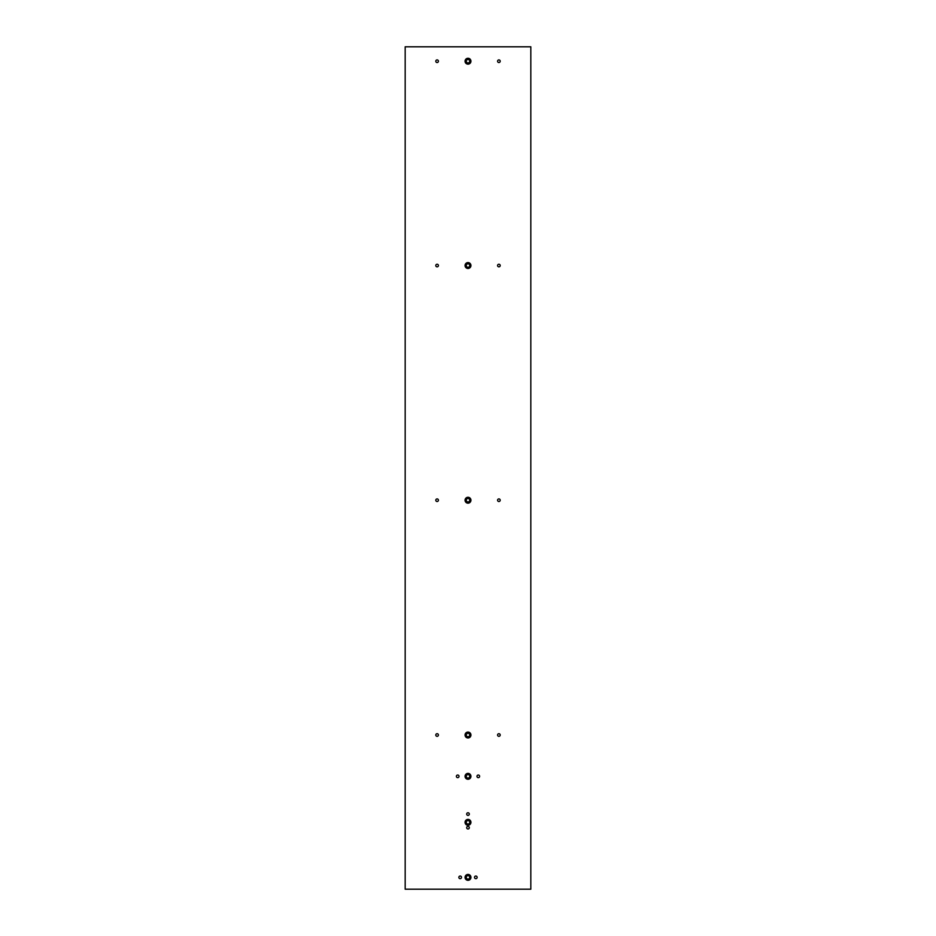 <?xml version="1.0" encoding="UTF-8"?>
<svg xmlns="http://www.w3.org/2000/svg" width="936" height="936" viewBox="0 0 936 936"><rect width="100%" height="100%" fill="white"/><g stroke="black" fill="none" stroke-linecap="round" stroke-linejoin="round"><path stroke-width="0.7" stroke-dasharray="4.68 3.51" d="M405.183 46.8L405.183 889.2L530.817 889.2L530.817 46.8L405.183 46.8L405.183 889.2L530.817 889.2L530.817 46.8L405.183 46.8M497.589 61.214A1.31 1.31 0 0 1 498.9 59.904A1.31 1.31 0 0 1 500.198 61.214A1.31 1.31 0 0 1 498.9 62.525A1.31 1.31 0 0 1 497.589 61.214A1.31 1.31 0 0 1 498.9 59.904A1.31 1.31 0 0 1 500.198 61.214A1.31 1.31 0 0 1 498.9 62.525A1.31 1.31 0 0 1 497.589 61.214M497.589 265.531A1.31 1.31 0 0 1 498.9 264.233A1.31 1.31 0 0 1 500.198 265.531A1.31 1.31 0 0 1 498.9 266.842A1.31 1.31 0 0 1 497.589 265.531A1.31 1.31 0 0 1 498.9 264.233A1.31 1.31 0 0 1 500.198 265.531A1.31 1.31 0 0 1 498.9 266.842A1.31 1.31 0 0 1 497.589 265.531M497.589 500.222A1.31 1.31 0 0 1 498.9 498.911A1.31 1.31 0 0 1 500.198 500.222A1.31 1.31 0 0 1 498.9 501.52A1.31 1.31 0 0 1 497.589 500.222A1.31 1.31 0 0 1 498.9 498.911A1.31 1.31 0 0 1 500.198 500.222A1.31 1.31 0 0 1 498.9 501.52A1.31 1.31 0 0 1 497.589 500.222M497.589 735.017A1.31 1.31 0 0 1 498.9 733.707A1.31 1.31 0 0 1 500.198 735.017A1.31 1.31 0 0 1 498.9 736.328A1.31 1.31 0 0 1 497.589 735.017A1.31 1.31 0 0 1 498.9 733.707A1.31 1.31 0 0 1 500.198 735.017A1.31 1.31 0 0 1 498.9 736.328A1.31 1.31 0 0 1 497.589 735.017M435.802 61.214A1.31 1.31 0 0 1 437.1 59.904A1.31 1.31 0 0 1 438.411 61.214A1.31 1.31 0 0 1 437.1 62.525A1.31 1.31 0 0 1 435.802 61.214A1.31 1.31 0 0 1 437.1 59.904A1.31 1.31 0 0 1 438.411 61.214A1.31 1.31 0 0 1 437.1 62.525A1.31 1.31 0 0 1 435.802 61.214M435.802 265.531A1.31 1.31 0 0 1 437.1 264.233A1.31 1.31 0 0 1 438.411 265.531A1.31 1.31 0 0 1 437.1 266.842A1.31 1.31 0 0 1 435.802 265.531A1.31 1.31 0 0 1 437.1 264.233A1.31 1.31 0 0 1 438.411 265.531A1.31 1.31 0 0 1 437.1 266.842A1.31 1.31 0 0 1 435.802 265.531M435.802 500.222A1.31 1.31 0 0 1 437.1 498.911A1.31 1.31 0 0 1 438.411 500.222A1.31 1.31 0 0 1 437.1 501.52A1.31 1.31 0 0 1 435.802 500.222A1.31 1.31 0 0 1 437.1 498.911A1.31 1.31 0 0 1 438.411 500.222A1.31 1.31 0 0 1 437.1 501.52A1.31 1.31 0 0 1 435.802 500.222M435.802 735.017A1.31 1.31 0 0 1 437.1 733.707A1.31 1.31 0 0 1 438.411 735.017A1.31 1.31 0 0 1 437.1 736.328A1.31 1.31 0 0 1 435.802 735.017A1.31 1.31 0 0 1 437.1 733.707A1.31 1.31 0 0 1 438.411 735.017A1.31 1.31 0 0 1 437.1 736.328A1.31 1.31 0 0 1 435.802 735.017M476.986 776.33A1.31 1.31 0 0 1 478.296 775.02A1.31 1.31 0 0 1 479.606 776.33A1.31 1.31 0 0 1 478.296 777.64A1.31 1.31 0 0 1 476.986 776.33A1.31 1.31 0 0 1 478.296 775.02A1.31 1.31 0 0 1 479.606 776.33A1.31 1.31 0 0 1 478.296 777.64A1.31 1.31 0 0 1 476.986 776.33M474.517 877.36A1.31 1.31 0 0 1 475.827 876.049A1.31 1.31 0 0 1 477.138 877.36A1.31 1.31 0 0 1 475.827 878.67A1.31 1.31 0 0 1 474.517 877.36A1.31 1.31 0 0 1 475.827 876.049A1.31 1.31 0 0 1 477.138 877.36A1.31 1.31 0 0 1 475.827 878.67A1.31 1.31 0 0 1 474.517 877.36M456.394 776.33A1.31 1.31 0 0 1 457.704 775.02A1.31 1.31 0 0 1 459.014 776.33A1.31 1.31 0 0 1 457.704 777.64A1.31 1.31 0 0 1 456.394 776.33A1.31 1.31 0 0 1 457.704 775.02A1.31 1.31 0 0 1 459.014 776.33A1.31 1.31 0 0 1 457.704 777.64A1.31 1.31 0 0 1 456.394 776.33M458.862 877.36A1.31 1.31 0 0 1 460.173 876.049A1.31 1.31 0 0 1 461.483 877.36A1.31 1.31 0 0 1 460.173 878.67A1.31 1.31 0 0 1 458.862 877.36A1.31 1.31 0 0 1 460.173 876.049A1.31 1.31 0 0 1 461.483 877.36A1.31 1.31 0 0 1 460.173 878.67A1.31 1.31 0 0 1 458.862 877.36M466.69 814.086A1.31 1.31 0 0 1 468 812.776A1.31 1.31 0 0 1 469.31 814.086A1.31 1.31 0 0 1 468 815.385A1.31 1.31 0 0 1 466.69 814.086A1.31 1.31 0 0 1 468 812.776A1.31 1.31 0 0 1 469.31 814.086A1.31 1.31 0 0 1 468 815.385A1.31 1.31 0 0 1 466.69 814.086M466.69 827.67A1.31 1.31 0 0 1 468 826.371A1.31 1.31 0 0 1 469.31 827.67A1.31 1.31 0 0 1 468 828.98A1.31 1.31 0 0 1 466.69 827.67A1.31 1.31 0 0 1 468 826.371A1.31 1.31 0 0 1 469.31 827.67A1.31 1.31 0 0 1 468 828.98A1.31 1.31 0 0 1 466.69 827.67M469.732 61.214A1.732 1.732 0 0 1 468 62.958A1.732 1.732 0 0 1 466.268 61.214A1.732 1.732 0 0 1 468 59.483A1.732 1.732 0 0 1 469.732 61.214A1.732 1.732 0 0 1 468 62.958A1.732 1.732 0 0 1 466.268 61.214A1.732 1.732 0 0 1 468 59.483A1.732 1.732 0 0 1 469.732 61.214M469.732 265.531A1.732 1.732 0 0 1 468 267.275A1.732 1.732 0 0 1 466.268 265.531A1.732 1.732 0 0 1 468 263.8A1.732 1.732 0 0 1 469.732 265.531A1.732 1.732 0 0 1 468 267.275A1.732 1.732 0 0 1 466.268 265.531A1.732 1.732 0 0 1 468 263.8A1.732 1.732 0 0 1 469.732 265.531M469.732 500.222A1.732 1.732 0 0 1 468 501.953A1.732 1.732 0 0 1 466.268 500.222A1.732 1.732 0 0 1 468 498.478A1.732 1.732 0 0 1 469.732 500.222A1.732 1.732 0 0 1 468 501.953A1.732 1.732 0 0 1 466.268 500.222A1.732 1.732 0 0 1 468 498.478A1.732 1.732 0 0 1 469.732 500.222M469.732 735.017A1.732 1.732 0 0 1 468 736.761A1.732 1.732 0 0 1 466.268 735.017A1.732 1.732 0 0 1 468 733.286A1.732 1.732 0 0 1 469.732 735.017A1.732 1.732 0 0 1 468 736.761A1.732 1.732 0 0 1 466.268 735.017A1.732 1.732 0 0 1 468 733.286A1.732 1.732 0 0 1 469.732 735.017M469.732 776.33A1.732 1.732 0 0 1 468 778.073A1.732 1.732 0 0 1 466.268 776.33A1.732 1.732 0 0 1 468 774.598A1.732 1.732 0 0 1 469.732 776.33A1.732 1.732 0 0 1 468 778.073A1.732 1.732 0 0 1 466.268 776.33A1.732 1.732 0 0 1 468 774.598A1.732 1.732 0 0 1 469.732 776.33M469.732 822.323A1.732 1.732 0 0 1 468 824.054A1.732 1.732 0 0 1 466.268 822.323A1.732 1.732 0 0 1 468 820.579A1.732 1.732 0 0 1 469.732 822.323A1.732 1.732 0 0 1 468 824.054A1.732 1.732 0 0 1 466.268 822.323A1.732 1.732 0 0 1 468 820.579A1.732 1.732 0 0 1 469.732 822.323M469.732 877.36A1.732 1.732 0 0 1 468 879.091A1.732 1.732 0 0 1 466.268 877.36A1.732 1.732 0 0 1 468 875.616A1.732 1.732 0 0 1 469.732 877.36A1.732 1.732 0 0 1 468 879.091A1.732 1.732 0 0 1 466.268 877.36A1.732 1.732 0 0 1 468 875.616A1.732 1.732 0 0 1 469.732 877.36M470.937 61.214A2.937 2.937 0 0 1 468 64.151A2.937 2.937 0 0 1 465.063 61.214A2.937 2.937 0 0 1 468 58.278A2.937 2.937 0 0 1 470.937 61.214A2.937 2.937 0 0 0 468 58.278A2.937 2.937 0 0 0 465.063 61.214A2.937 2.937 0 0 0 468 64.151A2.937 2.937 0 0 0 470.937 61.214M470.937 265.531A2.937 2.937 0 0 1 468 268.468A2.937 2.937 0 0 1 465.063 265.531A2.937 2.937 0 0 1 468 262.595A2.937 2.937 0 0 1 470.937 265.531A2.937 2.937 0 0 0 468 262.595A2.937 2.937 0 0 0 465.063 265.531A2.937 2.937 0 0 0 468 268.468A2.937 2.937 0 0 0 470.937 265.531M470.937 500.222A2.937 2.937 0 0 1 468 503.159A2.937 2.937 0 0 1 465.063 500.222A2.937 2.937 0 0 1 468 497.285A2.937 2.937 0 0 1 470.937 500.222A2.937 2.937 0 0 0 468 497.285A2.937 2.937 0 0 0 465.063 500.222A2.937 2.937 0 0 0 468 503.159A2.937 2.937 0 0 0 470.937 500.222M470.937 735.017A2.937 2.937 0 0 1 468 737.954A2.937 2.937 0 0 1 465.063 735.017A2.937 2.937 0 0 1 468 732.081A2.937 2.937 0 0 1 470.937 735.017A2.937 2.937 0 0 0 468 732.081A2.937 2.937 0 0 0 465.063 735.017A2.937 2.937 0 0 0 468 737.954A2.937 2.937 0 0 0 470.937 735.017M470.937 776.33A2.937 2.937 0 0 1 468 779.267A2.937 2.937 0 0 1 465.063 776.33A2.937 2.937 0 0 1 468 773.393A2.937 2.937 0 0 1 470.937 776.33A2.937 2.937 0 0 0 468 773.393A2.937 2.937 0 0 0 465.063 776.33A2.937 2.937 0 0 0 468 779.267A2.937 2.937 0 0 0 470.937 776.33M470.937 822.323A2.937 2.937 0 0 1 468 825.26A2.937 2.937 0 0 1 465.063 822.323A2.937 2.937 0 0 1 468 819.386A2.937 2.937 0 0 1 470.937 822.323A2.937 2.937 0 0 0 468 819.386A2.937 2.937 0 0 0 465.063 822.323A2.937 2.937 0 0 0 468 825.26A2.937 2.937 0 0 0 470.937 822.323M470.937 877.36A2.937 2.937 0 0 1 468 880.296A2.937 2.937 0 0 1 465.063 877.36A2.937 2.937 0 0 1 468 874.423A2.937 2.937 0 0 1 470.937 877.36A2.937 2.937 0 0 0 468 874.423A2.937 2.937 0 0 0 465.063 877.36A2.937 2.937 0 0 0 468 880.296A2.937 2.937 0 0 0 470.937 877.36"/><path stroke-width="1.4" d="M405.183 889.2L405.183 46.8L530.817 46.8L530.817 889.2L405.183 889.2L530.817 889.2L530.817 46.8L405.183 46.8L405.183 889.2M497.589 61.214A1.31 1.31 0 0 1 498.9 59.904A1.31 1.31 0 0 1 500.198 61.214A1.31 1.31 0 0 1 498.9 62.525A1.31 1.31 0 0 1 497.589 61.214A1.31 1.31 0 0 0 498.9 62.525A1.31 1.31 0 0 0 500.198 61.214A1.31 1.31 0 0 0 498.9 59.904A1.31 1.31 0 0 0 497.589 61.214M497.589 265.531A1.31 1.31 0 0 1 498.9 264.233A1.31 1.31 0 0 1 500.198 265.531A1.31 1.31 0 0 1 498.9 266.842A1.31 1.31 0 0 1 497.589 265.531A1.31 1.31 0 0 0 498.9 266.842A1.31 1.31 0 0 0 500.198 265.531A1.31 1.31 0 0 0 498.9 264.233A1.31 1.31 0 0 0 497.589 265.531M497.589 500.222A1.31 1.31 0 0 1 498.9 498.911A1.31 1.31 0 0 1 500.198 500.222A1.31 1.31 0 0 1 498.9 501.52A1.31 1.31 0 0 1 497.589 500.222A1.31 1.31 0 0 0 498.9 501.52A1.31 1.31 0 0 0 500.198 500.222A1.31 1.31 0 0 0 498.9 498.911A1.31 1.31 0 0 0 497.589 500.222M497.589 735.017A1.31 1.31 0 0 1 498.9 733.707A1.31 1.31 0 0 1 500.198 735.017A1.31 1.31 0 0 1 498.9 736.328A1.31 1.31 0 0 1 497.589 735.017A1.31 1.31 0 0 0 498.9 736.328A1.31 1.31 0 0 0 500.198 735.017A1.31 1.31 0 0 0 498.9 733.707A1.31 1.31 0 0 0 497.589 735.017M435.802 61.214A1.31 1.31 0 0 1 437.1 59.904A1.31 1.31 0 0 1 438.411 61.214A1.31 1.31 0 0 1 437.1 62.525A1.31 1.31 0 0 1 435.802 61.214A1.31 1.31 0 0 0 437.1 62.525A1.31 1.31 0 0 0 438.411 61.214A1.31 1.31 0 0 0 437.1 59.904A1.31 1.31 0 0 0 435.802 61.214M435.802 265.531A1.31 1.31 0 0 1 437.1 264.233A1.31 1.31 0 0 1 438.411 265.531A1.31 1.31 0 0 1 437.1 266.842A1.31 1.31 0 0 1 435.802 265.531A1.31 1.31 0 0 0 437.1 266.842A1.31 1.31 0 0 0 438.411 265.531A1.31 1.31 0 0 0 437.1 264.233A1.31 1.31 0 0 0 435.802 265.531M435.802 500.222A1.31 1.31 0 0 1 437.1 498.911A1.31 1.31 0 0 1 438.411 500.222A1.31 1.31 0 0 1 437.1 501.52A1.31 1.31 0 0 1 435.802 500.222A1.31 1.31 0 0 0 437.1 501.52A1.31 1.31 0 0 0 438.411 500.222A1.31 1.31 0 0 0 437.1 498.911A1.31 1.31 0 0 0 435.802 500.222M435.802 735.017A1.31 1.31 0 0 1 437.1 733.707A1.31 1.31 0 0 1 438.411 735.017A1.31 1.31 0 0 1 437.1 736.328A1.31 1.31 0 0 1 435.802 735.017A1.31 1.31 0 0 0 437.1 736.328A1.31 1.31 0 0 0 438.411 735.017A1.31 1.31 0 0 0 437.1 733.707A1.31 1.31 0 0 0 435.802 735.017M476.986 776.33A1.31 1.31 0 0 1 478.296 775.02A1.31 1.31 0 0 1 479.606 776.33A1.31 1.31 0 0 1 478.296 777.64A1.31 1.31 0 0 1 476.986 776.33A1.31 1.31 0 0 0 478.296 777.64A1.31 1.31 0 0 0 479.606 776.33A1.31 1.31 0 0 0 478.296 775.02A1.31 1.31 0 0 0 476.986 776.33M474.517 877.36A1.31 1.31 0 0 1 475.827 876.049A1.31 1.31 0 0 1 477.138 877.36A1.31 1.31 0 0 1 475.827 878.67A1.31 1.31 0 0 1 474.517 877.36A1.31 1.31 0 0 0 475.827 878.67A1.31 1.31 0 0 0 477.138 877.36A1.31 1.31 0 0 0 475.827 876.049A1.31 1.31 0 0 0 474.517 877.36M456.394 776.33A1.31 1.31 0 0 1 457.704 775.02A1.31 1.31 0 0 1 459.014 776.33A1.31 1.31 0 0 1 457.704 777.64A1.31 1.31 0 0 1 456.394 776.33A1.31 1.31 0 0 0 457.704 777.64A1.31 1.31 0 0 0 459.014 776.33A1.31 1.31 0 0 0 457.704 775.02A1.31 1.31 0 0 0 456.394 776.33M458.862 877.36A1.31 1.31 0 0 1 460.173 876.049A1.31 1.31 0 0 1 461.483 877.36A1.31 1.31 0 0 1 460.173 878.67A1.31 1.31 0 0 1 458.862 877.36A1.31 1.31 0 0 0 460.173 878.67A1.31 1.31 0 0 0 461.483 877.36A1.31 1.31 0 0 0 460.173 876.049A1.31 1.31 0 0 0 458.862 877.36M466.69 814.086A1.31 1.31 0 0 1 468 812.776A1.31 1.31 0 0 1 469.31 814.086A1.31 1.31 0 0 1 468 815.385A1.31 1.31 0 0 1 466.69 814.086A1.31 1.31 0 0 0 468 815.385A1.31 1.31 0 0 0 469.31 814.086A1.31 1.31 0 0 0 468 812.776A1.31 1.31 0 0 0 466.69 814.086M466.69 827.67A1.31 1.31 0 0 1 468 826.371A1.31 1.31 0 0 1 469.31 827.67A1.31 1.31 0 0 1 468 828.98A1.31 1.31 0 0 1 466.69 827.67A1.31 1.31 0 0 0 468 828.98A1.31 1.31 0 0 0 469.31 827.67A1.31 1.31 0 0 0 468 826.371A1.31 1.31 0 0 0 466.69 827.67M470.937 61.214A2.937 2.937 0 0 1 468 64.151A2.937 2.937 0 0 1 465.063 61.214A2.937 2.937 0 0 1 468 58.278A2.937 2.937 0 0 1 470.937 61.214A2.937 2.937 0 0 0 468 58.278A2.937 2.937 0 0 0 465.063 61.214A2.937 2.937 0 0 0 468 64.151A2.937 2.937 0 0 0 470.937 61.214M470.937 265.531A2.937 2.937 0 0 1 468 268.468A2.937 2.937 0 0 1 465.063 265.531A2.937 2.937 0 0 1 468 262.595A2.937 2.937 0 0 1 470.937 265.531A2.937 2.937 0 0 0 468 262.595A2.937 2.937 0 0 0 465.063 265.531A2.937 2.937 0 0 0 468 268.468A2.937 2.937 0 0 0 470.937 265.531M470.937 500.222A2.937 2.937 0 0 1 468 503.159A2.937 2.937 0 0 1 465.063 500.222A2.937 2.937 0 0 1 468 497.285A2.937 2.937 0 0 1 470.937 500.222A2.937 2.937 0 0 0 468 497.285A2.937 2.937 0 0 0 465.063 500.222A2.937 2.937 0 0 0 468 503.159A2.937 2.937 0 0 0 470.937 500.222M470.937 735.017A2.937 2.937 0 0 1 468 737.954A2.937 2.937 0 0 1 465.063 735.017A2.937 2.937 0 0 1 468 732.081A2.937 2.937 0 0 1 470.937 735.017A2.937 2.937 0 0 0 468 732.081A2.937 2.937 0 0 0 465.063 735.017A2.937 2.937 0 0 0 468 737.954A2.937 2.937 0 0 0 470.937 735.017M470.937 776.33A2.937 2.937 0 0 1 468 779.267A2.937 2.937 0 0 1 465.063 776.33A2.937 2.937 0 0 1 468 773.393A2.937 2.937 0 0 1 470.937 776.33A2.937 2.937 0 0 0 468 773.393A2.937 2.937 0 0 0 465.063 776.33A2.937 2.937 0 0 0 468 779.267A2.937 2.937 0 0 0 470.937 776.33M470.937 822.323A2.937 2.937 0 0 1 468 825.26A2.937 2.937 0 0 1 465.063 822.323A2.937 2.937 0 0 1 468 819.386A2.937 2.937 0 0 1 470.937 822.323A2.937 2.937 0 0 0 468 819.386A2.937 2.937 0 0 0 465.063 822.323A2.937 2.937 0 0 0 468 825.26A2.937 2.937 0 0 0 470.937 822.323M470.937 877.36A2.937 2.937 0 0 1 468 880.296A2.937 2.937 0 0 1 465.063 877.36A2.937 2.937 0 0 1 468 874.423A2.937 2.937 0 0 1 470.937 877.36A2.937 2.937 0 0 0 468 874.423A2.937 2.937 0 0 0 465.063 877.36A2.937 2.937 0 0 0 468 880.296A2.937 2.937 0 0 0 470.937 877.36M466.151 61.214A1.849 1.849 0 0 1 468 59.366A1.849 1.849 0 0 1 469.849 61.214A1.849 1.849 0 0 1 468 63.075A1.849 1.849 0 0 1 466.151 61.214L466.268 61.214A1.732 1.732 0 0 1 468 59.483A1.732 1.732 0 0 1 469.732 61.214L469.849 61.214A1.849 1.849 0 0 0 468 59.366A1.849 1.849 0 0 0 466.151 61.214A1.849 1.849 0 0 0 468 63.075A1.849 1.849 0 0 0 469.849 61.214L469.732 61.214A1.732 1.732 0 0 1 468 62.958A1.732 1.732 0 0 1 466.268 61.214L466.151 61.214M466.268 61.214A1.732 1.732 0 0 0 468 62.958A1.732 1.732 0 0 0 469.732 61.214A1.732 1.732 0 0 0 468 59.483A1.732 1.732 0 0 0 466.268 61.214M466.151 265.531A1.849 1.849 0 0 1 468 263.683A1.849 1.849 0 0 1 469.849 265.531A1.849 1.849 0 0 1 468 267.392A1.849 1.849 0 0 1 466.151 265.531L466.268 265.531A1.732 1.732 0 0 1 468 263.8A1.732 1.732 0 0 1 469.732 265.531L469.849 265.531A1.849 1.849 0 0 0 468 263.683A1.849 1.849 0 0 0 466.151 265.531A1.849 1.849 0 0 0 468 267.392A1.849 1.849 0 0 0 469.849 265.531L469.732 265.531A1.732 1.732 0 0 1 468 267.275A1.732 1.732 0 0 1 466.268 265.531L466.151 265.531M466.268 265.531A1.732 1.732 0 0 0 468 267.275A1.732 1.732 0 0 0 469.732 265.531A1.732 1.732 0 0 0 468 263.8A1.732 1.732 0 0 0 466.268 265.531M466.151 500.222A1.849 1.849 0 0 1 468 498.361A1.849 1.849 0 0 1 469.849 500.222A1.849 1.849 0 0 1 468 502.07A1.849 1.849 0 0 1 466.151 500.222L466.268 500.222A1.732 1.732 0 0 1 468 498.478A1.732 1.732 0 0 1 469.732 500.222L469.849 500.222A1.849 1.849 0 0 0 468 498.361A1.849 1.849 0 0 0 466.151 500.222A1.849 1.849 0 0 0 468 502.07A1.849 1.849 0 0 0 469.849 500.222L469.732 500.222A1.732 1.732 0 0 1 468 501.953A1.732 1.732 0 0 1 466.268 500.222L466.151 500.222M466.268 500.222A1.732 1.732 0 0 0 468 501.953A1.732 1.732 0 0 0 469.732 500.222A1.732 1.732 0 0 0 468 498.478A1.732 1.732 0 0 0 466.268 500.222M466.151 735.017A1.849 1.849 0 0 1 468 733.169A1.849 1.849 0 0 1 469.849 735.017A1.849 1.849 0 0 1 468 736.866A1.849 1.849 0 0 1 466.151 735.017L466.268 735.017A1.732 1.732 0 0 1 468 733.286A1.732 1.732 0 0 1 469.732 735.017L469.849 735.017A1.849 1.849 0 0 0 468 733.169A1.849 1.849 0 0 0 466.151 735.017A1.849 1.849 0 0 0 468 736.866A1.849 1.849 0 0 0 469.849 735.017L469.732 735.017A1.732 1.732 0 0 1 468 736.761A1.732 1.732 0 0 1 466.268 735.017L466.151 735.017M466.268 735.017A1.732 1.732 0 0 0 468 736.761A1.732 1.732 0 0 0 469.732 735.017A1.732 1.732 0 0 0 468 733.286A1.732 1.732 0 0 0 466.268 735.017M466.151 776.33A1.849 1.849 0 0 1 468 774.481A1.849 1.849 0 0 1 469.849 776.33A1.849 1.849 0 0 1 468 778.179A1.849 1.849 0 0 1 466.151 776.33L466.268 776.33A1.732 1.732 0 0 1 468 774.598A1.732 1.732 0 0 1 469.732 776.33L469.849 776.33A1.849 1.849 0 0 0 468 774.481A1.849 1.849 0 0 0 466.151 776.33A1.849 1.849 0 0 0 468 778.179A1.849 1.849 0 0 0 469.849 776.33L469.732 776.33A1.732 1.732 0 0 1 468 778.073A1.732 1.732 0 0 1 466.268 776.33L466.151 776.33M466.268 776.33A1.732 1.732 0 0 0 468 778.073A1.732 1.732 0 0 0 469.732 776.33A1.732 1.732 0 0 0 468 774.598A1.732 1.732 0 0 0 466.268 776.33M466.151 822.323A1.849 1.849 0 0 1 468 820.462A1.849 1.849 0 0 1 469.849 822.323A1.849 1.849 0 0 1 468 824.171A1.849 1.849 0 0 1 466.151 822.323L466.268 822.323A1.732 1.732 0 0 1 468 820.579A1.732 1.732 0 0 1 469.732 822.323L469.849 822.323A1.849 1.849 0 0 0 468 820.462A1.849 1.849 0 0 0 466.151 822.323A1.849 1.849 0 0 0 468 824.171A1.849 1.849 0 0 0 469.849 822.323L469.732 822.323A1.732 1.732 0 0 1 468 824.054A1.732 1.732 0 0 1 466.268 822.323L466.151 822.323M466.268 822.323A1.732 1.732 0 0 0 468 824.054A1.732 1.732 0 0 0 469.732 822.323A1.732 1.732 0 0 0 468 820.579A1.732 1.732 0 0 0 466.268 822.323M466.151 877.36A1.849 1.849 0 0 1 468 875.499A1.849 1.849 0 0 1 469.849 877.36A1.849 1.849 0 0 1 468 879.208A1.849 1.849 0 0 1 466.151 877.36L466.268 877.36A1.732 1.732 0 0 1 468 875.616A1.732 1.732 0 0 1 469.732 877.36L469.849 877.36A1.849 1.849 0 0 0 468 875.499A1.849 1.849 0 0 0 466.151 877.36A1.849 1.849 0 0 0 468 879.208A1.849 1.849 0 0 0 469.849 877.36L469.732 877.36A1.732 1.732 0 0 1 468 879.091A1.732 1.732 0 0 1 466.268 877.36L466.151 877.36M466.268 877.36A1.732 1.732 0 0 0 468 879.091A1.732 1.732 0 0 0 469.732 877.36A1.732 1.732 0 0 0 468 875.616A1.732 1.732 0 0 0 466.268 877.36"/></g></svg>
